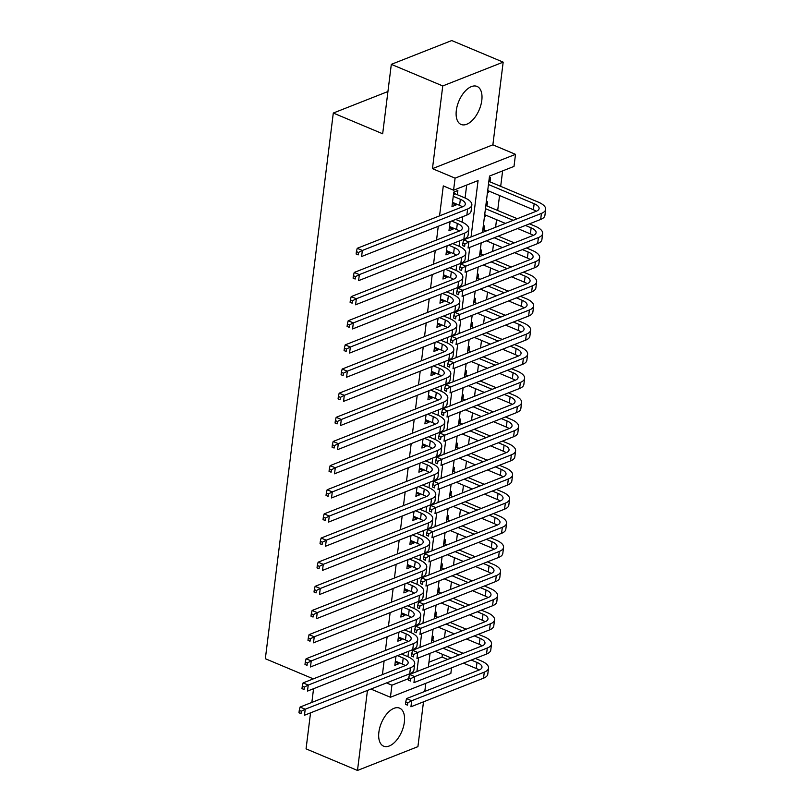 <?xml version="1.0" encoding="UTF-8"?>
<svg xmlns="http://www.w3.org/2000/svg" width="811" height="811" viewBox="0 0 811 811"><rect width="100%" height="100%" fill="white"/><g stroke="black" fill="none" stroke-linecap="round" stroke-linejoin="round"><path stroke-width="1.22" d="M404.354 722.145A20.62 11.06 112.8 0 0 399.6 708.145A20.62 11.06 112.8 0 0 378.879 732.181A20.62 11.06 112.8 0 0 383.633 746.171A20.62 11.06 112.8 0 0 404.354 722.145M481.795 100.412A20.62 11.06 112.8 0 0 477.04 86.422A20.62 11.06 112.8 0 0 456.319 110.458A20.62 11.06 112.8 0 0 461.074 124.448A20.62 11.06 112.8 0 0 481.795 100.412M451.545 667.828L450.845 673.444L390.426 697.257L391.926 685.183L408.643 678.594M310.542 712.859L306.061 748.857L357.489 770.45L417.918 746.647L423.494 701.839M424.802 691.408L425.805 683.318M313.35 678.868L265.339 658.714L333.301 113.043L382.67 133.774L391.318 64.353L451.747 40.55L503.175 62.143L442.755 85.946L432.456 168.647L455.083 178.146L515.502 154.343L514.002 166.407L489.509 176.068L482.484 232.443M432.456 168.647L492.875 144.834L503.175 62.143M492.875 144.834L515.502 154.343M428.948 662.222L442.066 657.062L442.411 654.284M444.469 637.73L445.421 630.137M447.479 613.592L448.422 605.989M450.49 589.445L451.433 581.852M453.491 565.297L454.444 557.704M456.502 541.15L457.445 533.557M459.513 517.012L460.455 509.42M462.513 492.865L463.466 485.272M465.524 468.717L466.467 461.124M468.535 444.58L469.478 436.977M471.536 420.433L472.489 412.84M474.547 396.285L475.489 388.692M477.557 372.137L478.5 364.544M480.558 348L481.501 340.407M483.569 323.853L484.512 316.26M486.57 299.705L487.523 292.112M489.58 275.568L490.523 267.965M492.591 251.42L493.534 243.827M495.592 227.273L496.545 219.68M497.69 210.485L499.546 195.532M500.691 186.337L502.617 170.898M442.066 657.062L447.692 659.424M391.318 64.353L442.755 85.946M395.961 656.241L394.835 665.334L398.911 663.722L399.053 662.658M398.971 632.104L397.836 641.187L401.921 639.585L402.053 638.51M401.982 607.956L400.847 617.049L404.932 615.437L405.064 614.373M404.983 583.808L403.858 592.902L407.933 591.29L408.075 590.226M407.994 559.661L406.858 568.754L410.944 567.153L411.076 566.078M411.005 535.524L409.869 544.607L413.955 543.005L414.086 541.93M414.005 511.376L412.88 520.469L416.955 518.858L417.097 517.793M417.016 487.229L415.881 496.322L419.966 494.71L420.098 493.646M420.027 463.091L418.892 472.174L422.977 470.573L423.109 469.498M423.028 438.944L421.902 448.037L425.978 446.425L426.12 445.361M426.039 414.796L424.903 423.889L428.989 422.278L429.12 421.213M429.049 390.649L427.914 399.742L431.999 398.14L432.131 397.066M432.05 366.511L430.925 375.594L435 373.993L435.132 372.918M435.061 342.364L433.926 351.457L438.011 349.845L438.143 348.781M438.072 318.216L436.936 327.309L441.022 325.698L441.154 324.633M441.072 294.079L439.947 303.162L444.022 301.56L444.154 300.486M444.083 269.931L442.948 279.025L447.033 277.413L447.165 276.348M447.094 245.784L445.959 254.877L450.044 253.265L450.176 252.201M450.095 221.636L448.97 230.729L453.045 229.128L453.177 228.053M487.563 191.629L488.719 192.106L488.851 191.041M489.996 181.846L490.523 177.619L489.246 178.126M484.562 215.767L485.708 216.253L485.84 215.189M486.985 205.994L487.512 201.767L486.245 202.274M483.985 230.142L484.512 225.914L483.234 226.411M480.974 254.279L481.501 250.062L480.224 250.558M477.963 278.426L478.49 274.199L477.223 274.706M474.962 302.574L475.489 298.347L474.212 298.843M471.951 326.711L472.478 322.494L471.201 322.991M468.94 350.859L469.468 346.632L468.2 347.138M465.94 375.006L466.467 370.779L465.19 371.286M462.929 399.154L463.456 394.927L462.179 395.423M459.918 423.291L460.445 419.074L459.178 419.571M456.917 447.439L457.445 443.211L456.167 443.718M453.907 471.586L454.434 467.359L453.156 467.856M450.896 495.724L451.423 491.507L450.156 492.003M447.895 519.871L448.422 515.644L447.145 516.151M444.884 544.019L445.411 539.791L444.134 540.298M441.873 568.166L442.4 563.939L441.133 564.436M438.873 592.304L439.4 588.087L438.122 588.583M435.862 616.451L436.389 612.224L435.112 612.731M487.441 192.612L488.719 192.106M484.441 216.76L485.708 216.253M432.111 636.868L433.378 636.371L432.851 640.599M471.049 236.944L478.074 180.569L453.572 190.22L443.293 185.901L439.562 215.868M438.254 226.31L436.551 240.015M435.254 250.447L433.54 264.153M432.243 274.594L430.54 288.3M429.232 298.742L427.529 312.448M426.231 322.879L424.518 336.595M423.22 347.027L421.517 360.733M420.21 371.174L418.506 384.88M417.209 395.322L415.496 409.028M414.198 419.459L412.495 433.165M411.187 443.607L409.484 457.313M408.186 467.754L406.473 481.46M405.176 491.892L403.472 505.608M402.165 516.039L400.462 529.745M399.164 540.187L397.451 553.893M396.153 564.334L394.45 578.04M393.142 588.472L391.439 602.178M390.142 612.619L388.428 626.325M387.131 636.767L385.428 650.473M384.12 660.904L382.417 674.62M407.943 656.728L408.622 651.253M410.944 632.58L411.633 627.116M413.955 608.432L414.634 602.968M416.966 584.295L417.645 578.821M419.966 560.148L420.656 554.683M422.977 536L423.656 530.536M425.988 511.863L426.667 506.388M428.989 487.715L429.678 482.241M431.999 463.568L432.679 458.103M435.01 439.42L435.689 433.956M438.011 415.283L438.7 409.808M441.022 391.135L441.701 385.671M444.033 366.988L444.712 361.524M447.033 342.85L447.713 337.376M450.044 318.703L450.723 313.228M453.055 294.555L453.734 289.091M456.056 270.408L456.735 264.944M459.067 246.27L459.746 240.796M462.077 222.123L462.757 216.659M465.078 197.975L466.69 185.05M457.333 194.721L457.86 190.494L453.775 192.095L451.97 206.592L456.056 204.98L456.187 203.916M387.942 91.521L333.301 113.043M367.454 690.435L357.489 770.45M370.921 689.066L390.426 697.257M386.533 682.923L391.926 685.183M453.572 190.22L455.083 178.146M311.85 702.417L313.553 688.711M481.187 242.874L479.473 256.59M478.176 267.022L476.473 280.728M475.165 291.169L473.462 304.875M472.164 315.317L470.451 329.023M469.153 339.454L467.45 353.16M466.143 363.602L464.439 377.308M463.142 387.749L461.429 401.455M460.131 411.887L458.428 425.603M457.12 436.034L455.417 449.74M454.119 460.182L452.406 473.888M451.109 484.329L449.406 498.035M448.098 508.467L446.395 522.172M445.097 532.614L443.384 546.32M442.086 556.762L440.383 570.468M439.075 580.899L437.372 594.615M436.075 605.047L434.361 618.752M433.064 629.194L431.361 642.9M430.053 653.342L428.35 667.047M416.915 671.549L418.628 657.843M419.926 647.401L421.629 633.695M422.936 623.264L424.64 609.548M425.937 599.116L427.65 585.41M428.948 574.969L430.651 561.263M431.959 550.821L433.662 537.115M434.96 526.684L436.673 512.978M437.97 502.536L439.674 488.83M440.981 478.389L442.684 464.683M443.982 454.251L445.695 440.535M446.993 430.104L448.696 416.398M450.004 405.956L451.707 392.25M453.004 381.809L454.718 368.103M456.015 357.671L457.718 343.965M459.026 333.524L460.729 319.818M462.027 309.376L463.74 295.67M465.038 285.239L466.741 271.523M468.048 261.091L469.751 247.385M410.944 673.231L411.765 673.576M452.366 203.429L456.056 204.98M449.355 227.577L453.045 229.128M446.354 251.714L450.044 253.265M443.343 275.862L447.033 277.413M440.332 300.009L444.022 301.56M437.332 324.157L441.022 325.698M434.321 348.294L438.011 349.845M431.31 372.442L435 373.993M428.309 396.589L431.999 398.14M425.299 420.727L428.989 422.278M422.288 444.874L425.978 446.425M419.287 469.022L422.977 470.573M416.276 493.169L419.966 494.71M413.265 517.306L416.955 518.858M410.265 541.454L413.955 543.005M407.254 565.602L410.944 567.153M404.253 589.739L407.933 591.29M401.242 613.886L404.932 615.437M398.231 638.034L401.921 639.585M395.231 662.182L398.911 663.722M452.497 202.365L459.594 205.345A13.219 5.17 -172.9 0 1 462.412 206.866M453.248 196.323L460.344 199.303A13.219 5.17 -172.9 0 1 465.301 204.159A13.219 5.17 -172.9 0 1 462.473 206.846L357.215 248.308L362.355 250.467L467.612 209.005A19.829 7.755 7.1 0 0 471.86 204.97A19.829 7.755 7.1 0 0 464.429 197.702L455.265 193.849L453.471 194.559M453.744 192.4L455.265 193.849M358.462 252.464L356.414 251.603L356.11 254.015L358.168 254.887L358.462 252.464L362.355 250.467L361.605 256.509L466.862 215.037A19.829 7.755 7.1 0 0 471.11 211.012L471.86 204.97M358.168 254.887L356.11 254.015M356.414 251.603L357.215 248.308M488.455 184.523L534.155 203.713A13.219 5.17 -172.9 0 1 539.102 208.559A13.219 5.17 -172.9 0 1 536.274 211.245L463.679 239.843L468.829 242.002L541.424 213.405A19.829 7.755 7.1 0 0 545.661 209.38A19.829 7.755 7.1 0 0 538.24 202.101L488.84 181.37M487.695 190.555L533.405 209.745A13.219 5.17 -172.9 0 1 536.223 211.266M464.936 244.01L462.878 243.138L462.574 245.561L464.632 246.422L464.936 244.01L468.829 242.002L468.079 248.044L540.663 219.446A19.829 7.755 7.1 0 0 544.911 215.412L545.661 209.38M464.632 246.422L462.574 245.561M462.878 243.138L463.679 239.843M449.487 226.502L456.593 229.483A13.219 5.17 -172.9 0 1 459.411 231.003M451.615 221.048L457.343 223.451A13.219 5.17 -172.9 0 1 462.29 228.296A13.219 5.17 -172.9 0 1 459.462 230.983L354.204 272.455L359.354 274.615L464.602 233.142A19.829 7.755 7.1 0 0 468.849 229.118A19.829 7.755 7.1 0 0 461.429 221.839L455.691 219.436M355.461 276.612L353.403 275.75L353.099 278.163L355.157 279.025L355.461 276.612L359.354 274.615L358.604 280.647L463.851 239.184A19.829 7.755 7.1 0 0 468.099 235.149L468.849 229.118M355.157 279.025L353.099 278.163M353.403 275.75L354.204 272.455M446.486 250.65L453.582 253.63A13.219 5.17 -172.9 0 1 456.4 255.151M448.605 245.186L454.332 247.598A13.219 5.17 -172.9 0 1 459.29 252.444A13.219 5.17 -172.9 0 1 456.451 255.13L351.204 296.603L356.343 298.762L461.601 257.29A19.829 7.755 7.1 0 0 465.849 253.265A19.829 7.755 7.1 0 0 458.418 245.986L452.69 243.584M352.45 300.759L350.393 299.898L350.099 302.31L352.146 303.172L352.45 300.759L356.343 298.762L355.593 304.794L460.841 263.322A19.829 7.755 7.1 0 0 465.088 259.297L465.849 253.265M352.146 303.172L350.099 302.31M350.393 299.898L351.204 296.603M443.475 274.797L450.571 277.778A13.219 5.17 -172.9 0 1 453.39 279.298M445.594 269.333L451.321 271.736A13.219 5.17 -172.9 0 1 456.279 276.592A13.219 5.17 -172.9 0 1 453.45 279.278L348.193 320.74L353.332 322.9L458.59 281.437A19.829 7.755 7.1 0 0 462.838 277.403A19.829 7.755 7.1 0 0 455.407 270.134L449.679 267.721M349.44 324.907L347.392 324.035L347.088 326.458L349.146 327.32L349.44 324.907L353.332 322.9L352.582 328.942L457.84 287.469A19.829 7.755 7.1 0 0 462.088 283.445L462.838 277.403M349.146 327.32L347.088 326.458M347.392 324.035L348.193 320.74M440.474 298.945L447.571 301.925A13.219 5.17 -172.9 0 1 450.389 303.436M442.593 293.481L448.321 295.883A13.219 5.17 -172.9 0 1 453.268 300.739A13.219 5.17 -172.9 0 1 450.44 303.415L345.182 344.888L350.332 347.047L455.579 305.575A19.829 7.755 7.1 0 0 459.827 301.55A19.829 7.755 7.1 0 0 452.406 294.271L446.668 291.869M346.439 349.044L344.381 348.183L344.077 350.595L346.135 351.457L346.439 349.044L350.332 347.047L349.582 353.079L454.829 311.617A19.829 7.755 7.1 0 0 459.077 307.592L459.827 301.55M346.135 351.457L344.077 350.595M344.381 348.183L345.182 344.888M525.416 225.448L531.144 227.861A13.219 5.17 -172.9 0 1 536.101 232.706A13.219 5.17 -172.9 0 1 533.273 235.393L460.678 263.991L465.818 266.15L538.413 237.552A19.829 7.755 7.1 0 0 542.66 233.527A19.829 7.755 7.1 0 0 535.23 226.249L529.502 223.846M517.306 218.727L485.84 205.507M485.444 208.67L513.221 220.328M484.694 214.702L505.415 223.41M517.611 228.53L530.394 233.892A13.219 5.17 -172.9 0 1 533.212 235.413M461.925 268.147L459.867 267.285L459.573 269.698L461.631 270.57L461.925 268.147L465.818 266.15L465.068 272.192L537.663 243.584A19.829 7.755 7.1 0 0 541.91 239.559L542.66 233.527M461.631 270.57L459.573 269.698M459.867 267.285L460.678 263.991M522.406 249.595L528.143 251.998A13.219 5.17 -172.9 0 1 533.091 256.854A13.219 5.17 -172.9 0 1 530.262 259.54L457.668 288.138L462.807 290.297L535.402 261.7A19.829 7.755 7.1 0 0 539.65 257.665A19.829 7.755 7.1 0 0 532.219 250.396L526.491 247.984M514.296 242.864L498.278 236.143M486.083 231.023L482.829 229.655M494.203 237.755L510.21 244.476M486.397 240.826L502.414 247.548M514.61 252.667L527.393 258.04A13.219 5.17 -172.9 0 1 530.212 259.561M458.925 292.295L456.867 291.433L456.563 293.846L458.62 294.707L458.925 292.295L462.807 290.297L462.057 296.329L534.652 267.731A19.829 7.755 7.1 0 0 538.899 263.707L539.65 257.665M458.62 294.707L456.563 293.846M456.867 291.433L457.668 288.138M519.405 273.743L525.133 276.145A13.219 5.17 -172.9 0 1 530.09 281.001A13.219 5.17 -172.9 0 1 527.251 283.678L454.667 312.286L459.807 314.445L532.401 285.837A19.829 7.755 7.1 0 0 536.639 281.812A19.829 7.755 7.1 0 0 529.218 274.534L523.49 272.131M511.295 267.012L495.278 260.29M483.082 255.171L479.818 253.802M491.192 261.892L507.21 268.623M483.386 264.974L499.404 271.695M511.599 276.815L524.382 282.177A13.219 5.17 -172.9 0 1 527.201 283.698M455.914 316.442L453.856 315.58L453.552 317.993L455.61 318.855L455.914 316.442L459.807 314.445L459.056 320.477L531.641 291.879A19.829 7.755 7.1 0 0 535.889 287.854L536.639 281.812M455.61 318.855L453.552 317.993M453.856 315.58L454.667 312.286M516.394 297.88L522.122 300.293A13.219 5.17 -172.9 0 1 527.079 305.139A13.219 5.17 -172.9 0 1 524.251 307.825L451.656 336.423L456.796 338.582L529.39 309.984A19.829 7.755 7.1 0 0 533.638 305.96A19.829 7.755 7.1 0 0 526.207 298.681L520.48 296.279M508.284 291.159L492.267 284.428M480.071 279.308L476.817 277.94M488.181 286.04L504.199 292.761M480.376 289.111L496.393 295.843M508.588 300.962L521.372 306.325A13.219 5.17 -172.9 0 1 524.19 307.845M452.903 340.59L450.845 339.718L450.551 342.141L452.609 343.002L452.903 340.59L456.796 338.582L456.046 344.624L528.64 316.026A19.829 7.755 7.1 0 0 532.888 311.992L533.638 305.96M452.609 343.002L450.551 342.141M450.845 339.718L451.656 336.423M437.464 323.082L444.56 326.063A13.219 5.17 -172.9 0 1 447.378 327.583M439.582 317.618L445.31 320.031A13.219 5.17 -172.9 0 1 450.267 324.876A13.219 5.17 -172.9 0 1 447.429 327.563L342.181 369.035L347.321 371.195L452.579 329.722A19.829 7.755 7.1 0 0 456.826 325.698A19.829 7.755 7.1 0 0 449.395 318.419L443.668 316.016M343.428 373.192L341.37 372.33L341.076 374.743L343.134 375.605L343.428 373.192L347.321 371.195L346.571 377.227L451.818 335.764A19.829 7.755 7.1 0 0 456.066 331.729L456.826 325.698M343.134 375.605L341.076 374.743M341.37 372.33L342.181 369.035M513.393 322.028L519.121 324.43A13.219 5.17 -172.9 0 1 524.068 329.286A13.219 5.17 -172.9 0 1 521.24 331.973L448.645 360.571L453.795 362.73L526.38 334.132A19.829 7.755 7.1 0 0 530.627 330.107A19.829 7.755 7.1 0 0 523.196 322.829L517.469 320.416M505.273 315.297L489.256 308.575M477.061 303.456L473.806 302.087M485.181 310.187L501.188 316.908M477.375 313.259L493.392 319.98M505.588 325.099L518.371 330.472A13.219 5.17 -172.9 0 1 521.189 331.993M449.902 364.727L447.844 363.865L447.54 366.278L449.598 367.14L449.902 364.727L453.795 362.73L453.035 368.762L525.629 340.164A19.829 7.755 7.1 0 0 529.877 336.139L530.627 330.107M449.598 367.14L447.54 366.278M447.844 363.865L448.645 360.571M434.453 347.23L441.549 350.21A13.219 5.17 -172.9 0 1 444.367 351.731M436.571 341.766L442.299 344.178A13.219 5.17 -172.9 0 1 447.256 349.024A13.219 5.17 -172.9 0 1 444.428 351.71L339.17 393.173L344.31 395.332L449.568 353.87A19.829 7.755 7.1 0 0 453.815 349.845A19.829 7.755 7.1 0 0 446.385 342.566L440.657 340.164M340.427 397.339L338.369 396.478L338.065 398.89L340.123 399.752L340.427 397.339L344.31 395.332L343.56 401.374L448.818 359.902A19.829 7.755 7.1 0 0 453.065 355.877L453.815 349.845M340.123 399.752L338.065 398.89M338.369 396.478L339.17 393.173M510.383 346.175L516.11 348.578A13.219 5.17 -172.9 0 1 521.067 353.434A13.219 5.17 -172.9 0 1 518.229 356.12L445.644 384.718L450.784 386.877L523.379 358.28A19.829 7.755 7.1 0 0 527.626 354.245A19.829 7.755 7.1 0 0 520.196 346.966L514.468 344.563M502.273 339.444L486.255 332.723M474.06 327.603L470.796 326.235M482.17 334.325L498.187 341.056M474.364 337.406L490.381 344.128M502.577 349.247L515.36 354.62A13.219 5.17 -172.9 0 1 518.178 356.141M446.891 388.875L444.833 388.013L444.529 390.426L446.587 391.287L446.891 388.875L450.784 386.877L450.034 392.909L522.619 364.311A19.829 7.755 7.1 0 0 526.866 360.287L527.626 354.245M446.587 391.287L444.529 390.426M444.833 388.013L445.644 384.718M431.452 371.377L438.548 374.358A13.219 5.17 -172.9 0 1 441.366 375.878M433.571 365.913L439.298 368.316A13.219 5.17 -172.9 0 1 444.246 373.172A13.219 5.17 -172.9 0 1 441.417 375.858L336.159 417.32L341.309 419.48L446.557 378.017A19.829 7.755 7.1 0 0 450.804 373.983A19.829 7.755 7.1 0 0 443.384 366.714L437.646 364.301M337.417 421.477L335.359 420.615L335.055 423.028L337.112 423.9L337.417 421.477L341.309 419.48L340.559 425.522L445.807 384.049A19.829 7.755 7.1 0 0 450.054 380.024L450.804 373.983M337.112 423.9L335.055 423.028M335.359 420.615L336.159 417.32M507.372 370.323L513.099 372.725A13.219 5.17 -172.9 0 1 518.057 377.571A13.219 5.17 -172.9 0 1 515.228 380.258L442.634 408.856L447.773 411.015L520.368 382.417A19.829 7.755 7.1 0 0 524.616 378.392A19.829 7.755 7.1 0 0 517.185 371.114L511.457 368.711M499.262 363.592L483.244 356.86M471.049 351.741L467.795 350.382M479.159 358.472L495.176 365.193M471.353 361.544L487.37 368.275M499.566 373.395L512.349 378.757A13.219 5.17 -172.9 0 1 515.167 380.278M443.881 413.022L441.823 412.15L441.529 414.573L443.587 415.435L443.881 413.022L447.773 411.015L447.023 417.057L519.618 388.459A19.829 7.755 7.1 0 0 523.865 384.424L524.616 378.392M443.587 415.435L441.529 414.573M441.823 412.15L442.634 408.856M428.441 395.515L435.537 398.495A13.219 5.17 -172.9 0 1 438.356 400.016M430.56 390.061L436.288 392.463A13.219 5.17 -172.9 0 1 441.245 397.309A13.219 5.17 -172.9 0 1 438.406 399.995L333.159 441.468L338.299 443.627L443.556 402.155A19.829 7.755 7.1 0 0 447.804 398.13A19.829 7.755 7.1 0 0 440.373 390.851L434.645 388.449M334.406 445.624L332.348 444.763L332.054 447.175L334.112 448.037L334.406 445.624L338.299 443.627L337.548 449.659L442.806 408.197A19.829 7.755 7.1 0 0 447.043 404.162L447.804 398.13M334.112 448.037L332.054 447.175M332.348 444.763L333.159 441.468M504.371 394.46L510.099 396.873A13.219 5.17 -172.9 0 1 515.046 401.719A13.219 5.17 -172.9 0 1 512.217 404.405L439.623 433.003L444.773 435.162L517.357 406.564A19.829 7.755 7.1 0 0 521.605 402.54A19.829 7.755 7.1 0 0 514.174 395.261L508.446 392.859M496.251 387.739L480.234 381.008M468.038 375.888L464.784 374.52M476.158 382.62L492.165 389.341M468.352 385.691L484.37 392.423M496.565 397.542L509.349 402.905A13.219 5.17 -172.9 0 1 512.167 404.425M440.88 437.159L438.822 436.298L438.518 438.71L440.576 439.582L440.88 437.159L444.773 435.162L444.012 441.204L516.607 412.596A19.829 7.755 7.1 0 0 520.855 408.572L521.605 402.54M440.576 439.582L438.518 438.71M438.822 436.298L439.623 433.003M425.43 419.662L432.527 422.643A13.219 5.17 -172.9 0 1 435.345 424.163M427.549 414.198L433.287 416.611A13.219 5.17 -172.9 0 1 438.234 421.456A13.219 5.17 -172.9 0 1 435.406 424.143L330.148 465.615L335.288 467.775L440.545 426.302A19.829 7.755 7.1 0 0 444.793 422.278A19.829 7.755 7.1 0 0 437.362 414.999L431.634 412.596M331.405 469.772L329.347 468.91L329.043 471.323L331.101 472.184L331.405 469.772L335.288 467.775L334.537 473.806L439.795 432.334A19.829 7.755 7.1 0 0 444.043 428.309L444.793 422.278M331.101 472.184L329.043 471.323M329.347 468.91L330.148 465.615M501.36 418.608L507.088 421.01A13.219 5.17 -172.9 0 1 512.045 425.866A13.219 5.17 -172.9 0 1 509.207 428.553L436.622 457.151L441.762 459.31L514.356 430.712A19.829 7.755 7.1 0 0 518.604 426.677A19.829 7.755 7.1 0 0 511.173 419.409L505.446 416.996M493.25 411.876L477.233 405.155M465.038 400.036L461.773 398.667M473.148 406.767L489.165 413.488M465.342 409.839L481.359 416.56M493.554 421.679L506.338 427.052A13.219 5.17 -172.9 0 1 509.156 428.573M437.869 461.307L435.811 460.445L435.507 462.858L437.565 463.72L437.869 461.307L441.762 459.31L441.012 465.342L513.596 436.744A19.829 7.755 7.1 0 0 517.844 432.719L518.604 426.677M437.565 463.72L435.507 462.858M435.811 460.445L436.622 457.151M422.43 443.81L429.526 446.79A13.219 5.17 -172.9 0 1 432.344 448.311M424.548 438.345L430.276 440.748A13.219 5.17 -172.9 0 1 435.223 445.604A13.219 5.17 -172.9 0 1 432.395 448.29L327.137 489.753L332.287 491.912L437.534 450.45A19.829 7.755 7.1 0 0 441.782 446.415A19.829 7.755 7.1 0 0 434.361 439.146L428.624 436.734M328.394 493.919L326.336 493.047L326.032 495.47L328.09 496.332L328.394 493.919L332.287 491.912L331.537 497.954L436.784 456.481A19.829 7.755 7.1 0 0 441.032 452.457L441.782 446.415M328.09 496.332L326.032 495.47M326.336 493.047L327.137 489.753M498.349 442.755L504.077 445.158A13.219 5.17 -172.9 0 1 509.034 450.014A13.219 5.17 -172.9 0 1 506.206 452.69L433.611 481.298L438.751 483.457L511.346 454.849A19.829 7.755 7.1 0 0 515.593 450.825A19.829 7.755 7.1 0 0 508.162 443.546L502.435 441.143M490.239 436.024L474.222 429.303M462.027 424.183L458.773 422.815M470.137 430.905L486.154 437.636M462.331 433.986L478.348 440.708M490.543 445.827L503.327 451.19A13.219 5.17 -172.9 0 1 506.145 452.71M434.858 485.454L432.8 484.593L432.506 487.005L434.564 487.867L434.858 485.454L438.751 483.457L438.001 489.489L510.595 460.891A19.829 7.755 7.1 0 0 514.843 456.867L515.593 450.825M434.564 487.867L432.506 487.005M432.8 484.593L433.611 481.298M419.419 467.957L426.515 470.927A13.219 5.17 -172.9 0 1 429.333 472.448M421.538 462.493L427.265 464.896A13.219 5.17 -172.9 0 1 432.222 469.751A13.219 5.17 -172.9 0 1 429.384 472.428L324.136 513.9L329.276 516.06L434.534 474.587A19.829 7.755 7.1 0 0 438.781 470.562A19.829 7.755 7.1 0 0 431.351 463.284L425.623 460.881M325.383 518.057L323.325 517.195L323.031 519.608L325.089 520.469L325.383 518.057L329.276 516.06L328.526 522.091L433.784 480.629A19.829 7.755 7.1 0 0 438.031 476.604L438.781 470.562M325.089 520.469L323.031 519.608M323.325 517.195L324.136 513.9M495.349 466.893L501.076 469.305A13.219 5.17 -172.9 0 1 506.023 474.151A13.219 5.17 -172.9 0 1 503.195 476.838L430.6 505.435L435.75 507.595L508.335 478.997A19.829 7.755 7.1 0 0 512.582 474.972A19.829 7.755 7.1 0 0 505.152 467.694L499.424 465.291M487.229 460.172L471.211 453.44M459.016 448.321L455.762 446.952M467.136 455.052L483.153 461.773M459.33 458.124L475.347 464.855M487.543 469.974L500.326 475.337A13.219 5.17 -172.9 0 1 503.144 476.858M431.857 509.602L429.8 508.73L429.495 511.153L431.553 512.015L431.857 509.602L435.75 507.595L434.99 513.637L507.585 485.039A19.829 7.755 7.1 0 0 511.832 481.004L512.582 474.972M431.553 512.015L429.495 511.153M429.8 508.73L430.6 505.435M416.408 492.095L423.504 495.075A13.219 5.17 -172.9 0 1 426.322 496.596M418.527 486.63L424.265 489.043A13.219 5.17 -172.9 0 1 429.212 493.889A13.219 5.17 -172.9 0 1 426.383 496.575L321.126 538.048L326.265 540.207L431.523 498.735A19.829 7.755 7.1 0 0 435.771 494.71A19.829 7.755 7.1 0 0 428.34 487.431L422.612 485.029M322.383 542.204L320.325 541.342L320.021 543.755L322.079 544.617L322.383 542.204L326.265 540.207L325.515 546.239L430.773 504.777A19.829 7.755 7.1 0 0 435.02 500.742L435.771 494.71M322.079 544.617L320.021 543.755M320.325 541.342L321.126 538.048M492.338 491.04L498.066 493.443A13.219 5.17 -172.9 0 1 503.023 498.299A13.219 5.17 -172.9 0 1 500.184 500.985L427.6 529.583L432.739 531.742L505.334 503.144A19.829 7.755 7.1 0 0 509.582 499.12A19.829 7.755 7.1 0 0 502.151 491.841L496.423 489.428M484.228 484.309L468.211 477.588M456.015 472.468L452.761 471.1M464.125 479.2L480.142 485.921M456.319 482.271L472.337 488.992M484.532 494.112L497.315 499.485A13.219 5.17 -172.9 0 1 500.134 501.005M428.847 533.739L426.789 532.878L426.485 535.29L428.543 536.152L428.847 533.739L432.739 531.742L431.989 537.774L504.574 509.176A19.829 7.755 7.1 0 0 508.821 505.152L509.582 499.12M428.543 536.152L426.485 535.29M426.789 532.878L427.6 529.583M413.407 516.242L420.503 519.222A13.219 5.17 -172.9 0 1 423.322 520.743M415.526 510.778L421.254 513.181A13.219 5.17 -172.9 0 1 426.201 518.036A13.219 5.17 -172.9 0 1 423.372 520.723L318.115 562.185L323.265 564.344L428.512 522.882A19.829 7.755 7.1 0 0 432.76 518.858A19.829 7.755 7.1 0 0 425.339 511.579L419.601 509.176M319.372 566.352L317.314 565.49L317.01 567.903L319.068 568.764L319.372 566.352L323.265 564.344L322.514 570.386L427.762 528.914A19.829 7.755 7.1 0 0 432.01 524.889L432.76 518.858M319.068 568.764L317.01 567.903M317.314 565.49L318.115 562.185M410.396 540.39L417.493 543.37A13.219 5.17 -172.9 0 1 420.311 544.891M412.515 534.925L418.243 537.328A13.219 5.17 -172.9 0 1 423.2 542.184A13.219 5.17 -172.9 0 1 420.362 544.87L315.114 586.333L320.254 588.492L425.511 547.03A19.829 7.755 7.1 0 0 429.759 542.995A19.829 7.755 7.1 0 0 422.328 535.726L416.601 533.314M316.361 590.489L314.303 589.627L314.009 592.04L316.067 592.912L316.361 590.489L320.254 588.492L319.504 594.534L424.761 553.061A19.829 7.755 7.1 0 0 429.009 549.037L429.759 542.995M316.067 592.912L314.009 592.04M314.303 589.627L315.114 586.333M407.386 564.527L414.482 567.507A13.219 5.17 -172.9 0 1 417.31 569.028M409.504 559.073L415.242 561.476A13.219 5.17 -172.9 0 1 420.189 566.321A13.219 5.17 -172.9 0 1 417.361 569.008L312.103 610.48L317.243 612.64L422.501 571.167A19.829 7.755 7.1 0 0 426.748 567.142A19.829 7.755 7.1 0 0 419.317 559.864L413.59 557.461M313.36 614.637L311.302 613.775L310.998 616.188L313.056 617.049L313.36 614.637L317.243 612.64L316.493 618.671L421.75 577.209A19.829 7.755 7.1 0 0 425.998 573.174L426.748 567.142M313.056 617.049L310.998 616.188M311.302 613.775L312.103 610.48M404.385 588.674L411.481 591.655A13.219 5.17 -172.9 0 1 414.299 593.176M406.504 583.21L412.231 585.623A13.219 5.17 -172.9 0 1 417.178 590.469A13.219 5.17 -172.9 0 1 414.35 593.155L309.092 634.628L314.242 636.787L419.49 595.315A19.829 7.755 7.1 0 0 423.737 591.29A19.829 7.755 7.1 0 0 416.317 584.011L410.579 581.609M310.349 638.784L308.292 637.922L307.987 640.335L310.045 641.197L310.349 638.784L314.242 636.787L313.492 642.819L418.74 601.346A19.829 7.755 7.1 0 0 422.987 597.322L423.737 591.29M310.045 641.197L307.987 640.335M308.292 637.922L309.092 634.628M401.374 612.822L408.47 615.802A13.219 5.17 -172.9 0 1 411.289 617.323M403.493 607.358L409.22 609.76A13.219 5.17 -172.9 0 1 414.178 614.616A13.219 5.17 -172.9 0 1 411.339 617.303L306.092 658.765L311.231 660.924L416.489 619.462A19.829 7.755 7.1 0 0 420.737 615.427A19.829 7.755 7.1 0 0 413.306 608.159L407.578 605.746M307.339 662.932L305.281 662.06L304.987 664.483L307.045 665.344L307.339 662.932L311.231 660.924L310.481 666.966L415.739 625.494A19.829 7.755 7.1 0 0 419.986 621.469L420.737 615.427M307.045 665.344L304.987 664.483M305.281 662.06L306.092 658.765M398.363 636.97L405.459 639.94A13.219 5.17 -172.9 0 1 408.288 641.46M400.482 631.505L406.22 633.908A13.219 5.17 -172.9 0 1 411.167 638.764A13.219 5.17 -172.9 0 1 408.339 641.44L303.081 682.913L308.231 685.072L413.478 643.599A19.829 7.755 7.1 0 0 417.726 639.575A19.829 7.755 7.1 0 0 410.295 632.296L404.567 629.894M304.338 687.069L302.28 686.207L301.976 688.62L304.034 689.482L304.338 687.069L308.231 685.072L307.47 691.104L412.728 649.641A19.829 7.755 7.1 0 0 416.976 645.617L417.726 639.575M304.034 689.482L301.976 688.62M302.28 686.207L303.081 682.913M395.362 661.107L402.459 664.087A13.219 5.17 -172.9 0 1 405.277 665.608M397.481 655.643L403.209 658.056A13.219 5.17 -172.9 0 1 408.156 662.901A13.219 5.17 -172.9 0 1 405.328 665.588L300.08 707.06L305.22 709.219L410.467 667.747A19.829 7.755 7.1 0 0 414.715 663.722A19.829 7.755 7.1 0 0 407.294 656.444L401.557 654.041M301.327 711.217L299.269 710.355L298.965 712.768L301.023 713.629L301.327 711.217L305.22 709.219L304.47 715.251L409.717 673.789A19.829 7.755 7.1 0 0 413.965 669.754L414.715 663.722M301.023 713.629L298.965 712.768M299.269 710.355L300.08 707.06M489.327 515.188L495.055 517.59A13.219 5.17 -172.9 0 1 500.012 522.446A13.219 5.17 -172.9 0 1 497.184 525.122L424.589 553.731L429.729 555.89L502.323 527.292A19.829 7.755 7.1 0 0 506.571 523.257A19.829 7.755 7.1 0 0 499.14 515.978L493.412 513.576M481.217 508.456L465.2 501.735M453.004 496.616L449.75 495.247M461.114 503.337L477.132 510.068M453.308 506.419L469.326 513.14M481.521 518.259L494.304 523.632A13.219 5.17 -172.9 0 1 497.123 525.153M425.836 557.887L423.778 557.025L423.484 559.438L425.542 560.3L425.836 557.887L429.729 555.89L428.978 561.922L501.573 533.324A19.829 7.755 7.1 0 0 505.821 529.299L506.571 523.257M425.542 560.3L423.484 559.438M423.778 557.025L424.589 553.731M486.326 539.335L492.054 541.738A13.219 5.17 -172.9 0 1 497.001 546.584A13.219 5.17 -172.9 0 1 494.173 549.27L421.578 577.868L426.728 580.027L499.312 551.429A19.829 7.755 7.1 0 0 503.56 547.405A19.829 7.755 7.1 0 0 496.139 540.126L490.402 537.723M478.206 532.604L462.189 525.873M449.993 520.753L446.739 519.395M458.114 527.485L474.131 534.206M450.308 530.556L466.325 537.287M478.52 542.407L491.304 547.77A13.219 5.17 -172.9 0 1 494.122 549.29M422.835 582.034L420.777 581.163L420.473 583.585L422.531 584.447L422.835 582.034L426.728 580.027L425.968 586.069L498.562 557.471A19.829 7.755 7.1 0 0 502.81 553.437L503.56 547.405M422.531 584.447L420.473 583.585M420.777 581.163L421.578 577.868M483.315 563.473L489.043 565.885A13.219 5.17 -172.9 0 1 494 570.731A13.219 5.17 -172.9 0 1 491.162 573.418L418.577 602.015L423.717 604.175L496.312 575.577A19.829 7.755 7.1 0 0 500.559 571.552A19.829 7.755 7.1 0 0 493.129 564.274L487.401 561.871M475.205 556.741L459.188 550.02M446.993 544.901L443.739 543.532M455.103 551.632L471.12 558.353M447.297 554.704L463.314 561.425M475.51 566.554L488.293 571.917A13.219 5.17 -172.9 0 1 491.111 573.438M419.824 606.172L417.766 605.31L417.462 607.723L419.52 608.595L419.824 606.172L423.717 604.175L422.967 610.217L495.551 581.609A19.829 7.755 7.1 0 0 499.799 577.584L500.559 571.552M419.52 608.595L417.462 607.723M417.766 605.31L418.577 602.015M480.305 587.62L486.032 590.023A13.219 5.17 -172.9 0 1 490.99 594.879A13.219 5.17 -172.9 0 1 488.161 597.565L415.567 626.163L420.706 628.322L493.301 599.724A19.829 7.755 7.1 0 0 497.548 595.69A19.829 7.755 7.1 0 0 490.118 588.421L484.39 586.008M472.195 580.889L456.177 574.168M443.982 569.048L440.728 567.68M452.092 575.78L468.109 582.501M444.286 578.851L460.303 585.572M472.499 590.692L485.282 596.065A13.219 5.17 -172.9 0 1 488.1 597.585M416.813 630.319L414.756 629.458L414.462 631.87L416.519 632.732L416.813 630.319L420.706 628.322L419.956 634.354L492.551 605.756A19.829 7.755 7.1 0 0 496.798 601.732L497.548 595.69M416.519 632.732L414.462 631.87M414.756 629.458L415.567 626.163M477.304 611.768L483.032 614.17A13.219 5.17 -172.9 0 1 487.979 619.026A13.219 5.17 -172.9 0 1 485.15 621.702L412.556 650.31L417.706 652.47L490.29 623.862A19.829 7.755 7.1 0 0 494.538 619.837A19.829 7.755 7.1 0 0 487.117 612.558L481.379 610.156M469.184 605.036L453.167 598.315M440.971 593.196L437.717 591.827M449.091 599.917L465.108 606.648M441.285 602.999L457.303 609.72M469.498 614.839L482.281 620.202A13.219 5.17 -172.9 0 1 485.1 621.723M413.813 654.467L411.755 653.605L411.451 656.018L413.509 656.88L413.813 654.467L417.706 652.47L416.945 658.502L489.54 629.904A19.829 7.755 7.1 0 0 493.787 625.879L494.538 619.837M413.509 656.88L411.451 656.018M411.755 653.605L412.556 650.31M474.293 635.905L480.021 638.318A13.219 5.17 -172.9 0 1 484.978 643.164A13.219 5.17 -172.9 0 1 482.139 645.85L409.555 674.448L414.695 676.607L487.289 648.009A19.829 7.755 7.1 0 0 491.537 643.985A19.829 7.755 7.1 0 0 484.106 636.706L478.378 634.303M466.183 629.184L450.166 622.453M437.97 617.333L434.716 615.965M446.08 624.064L462.098 630.786M438.275 627.136L454.292 633.867M466.487 638.987L479.271 644.35A13.219 5.17 -172.9 0 1 482.089 645.87M410.802 678.614L408.744 677.743L408.44 680.165L410.498 681.027L410.802 678.614L414.695 676.607L413.945 682.649L486.529 654.051A19.829 7.755 7.1 0 0 490.777 650.016L491.537 643.985M410.498 681.027L408.44 680.165M408.744 677.743L409.555 674.448M471.282 660.053L477.01 662.455A13.219 5.17 -172.9 0 1 481.967 667.311A13.219 5.17 -172.9 0 1 479.139 669.998L406.544 698.595L411.684 700.755L484.279 672.157A19.829 7.755 7.1 0 0 488.526 668.132A19.829 7.755 7.1 0 0 481.095 660.853L475.368 658.441M463.172 653.321L447.155 646.6M434.96 641.481L431.705 640.112M443.07 648.212L459.087 654.933M435.274 651.284L451.281 658.005M463.476 663.124L476.26 668.497A13.219 5.17 -172.9 0 1 479.078 670.018M407.791 702.752L405.743 701.89L405.439 704.303L407.497 705.164L407.791 702.752L411.684 700.755L410.934 706.787L483.528 678.189A19.829 7.755 7.1 0 0 487.776 674.164L488.526 668.132M407.497 705.164L405.439 704.303M405.743 701.89L406.544 698.595M460.344 199.303L459.594 205.345M467.612 209.005L466.862 215.037M534.155 203.713L533.405 209.745M541.424 213.405L540.663 219.446M457.343 223.451L456.593 229.483M464.602 233.142L463.851 239.184M454.332 247.598L453.582 253.63M461.601 257.29L460.841 263.322M451.321 271.736L450.571 277.778M458.59 281.437L457.84 287.469M448.321 295.883L447.571 301.925M455.579 305.575L454.829 311.617M531.144 227.861L530.394 233.892M538.413 237.552L537.663 243.584M528.143 251.998L527.393 258.04M535.402 261.7L534.652 267.731M525.133 276.145L524.382 282.177M532.401 285.837L531.641 291.879M522.122 300.293L521.372 306.325M529.39 309.984L528.64 316.026M445.31 320.031L444.56 326.063M452.579 329.722L451.818 335.764M519.121 324.43L518.371 330.472M526.38 334.132L525.629 340.164M442.299 344.178L441.549 350.21M449.568 353.87L448.818 359.902M516.11 348.578L515.36 354.62M523.379 358.28L522.619 364.311M439.298 368.316L438.548 374.358M446.557 378.017L445.807 384.049M513.099 372.725L512.349 378.757M520.368 382.417L519.618 388.459M436.288 392.463L435.537 398.495M443.556 402.155L442.806 408.197M510.099 396.873L509.349 402.905M517.357 406.564L516.607 412.596M433.287 416.611L432.527 422.643M440.545 426.302L439.795 432.334M507.088 421.01L506.338 427.052M514.356 430.712L513.596 436.744M430.276 440.748L429.526 446.79M437.534 450.45L436.784 456.481M504.077 445.158L503.327 451.19M511.346 454.849L510.595 460.891M427.265 464.896L426.515 470.927M434.534 474.587L433.784 480.629M501.076 469.305L500.326 475.337M508.335 478.997L507.585 485.039M424.265 489.043L423.504 495.075M431.523 498.735L430.773 504.777M498.066 493.443L497.315 499.485M505.334 503.144L504.574 509.176M421.254 513.181L420.503 519.222M428.512 522.882L427.762 528.914M418.243 537.328L417.493 543.37M425.511 547.03L424.761 553.061M415.242 561.476L414.482 567.507M422.501 571.167L421.75 577.209M412.231 585.623L411.481 591.655M419.49 595.315L418.74 601.346M409.22 609.76L408.47 615.802M416.489 619.462L415.739 625.494M406.22 633.908L405.459 639.94M413.478 643.599L412.728 649.641M403.209 658.056L402.459 664.087M410.467 667.747L409.717 673.789M495.055 517.59L494.304 523.632M502.323 527.292L501.573 533.324M492.054 541.738L491.304 547.77M499.312 551.429L498.562 557.471M489.043 565.885L488.293 571.917M496.312 575.577L495.551 581.609M486.032 590.023L485.282 596.065M493.301 599.724L492.551 605.756M483.032 614.17L482.281 620.202M490.29 623.862L489.54 629.904M480.021 638.318L479.271 644.35M487.289 648.009L486.529 654.051M477.01 662.455L476.26 668.497M484.279 672.157L483.528 678.189"/></g></svg>
